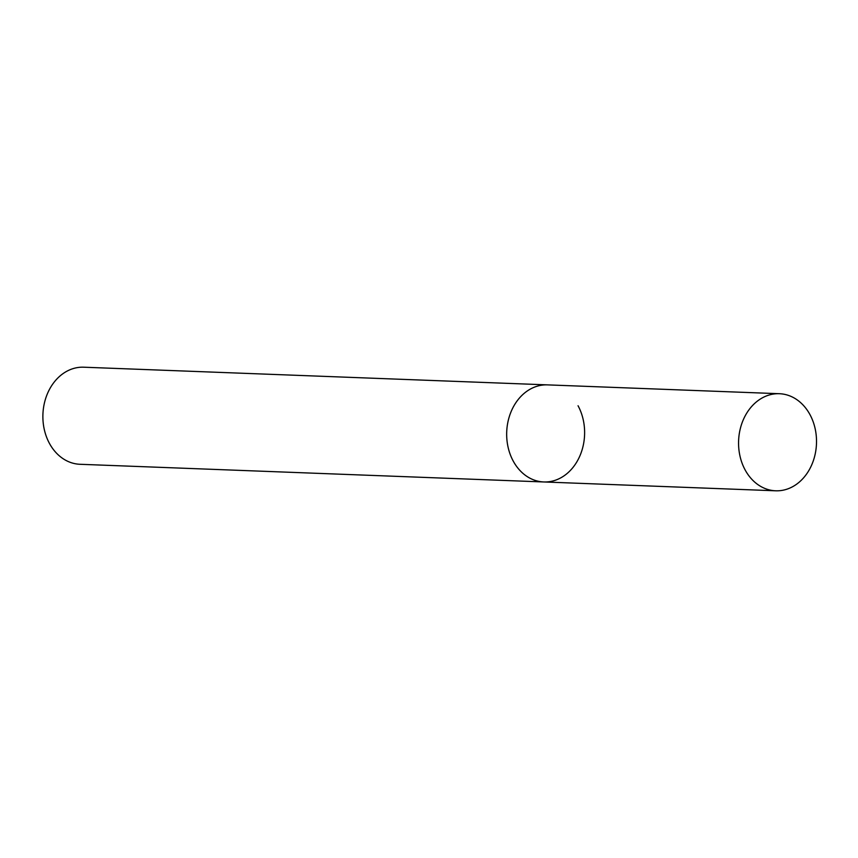 <?xml version="1.0" encoding="UTF-8"?>
<svg xmlns="http://www.w3.org/2000/svg" width="858" height="858" viewBox="0 0 858 858"><rect width="100%" height="100%" fill="white"/><g stroke="black" fill="none" stroke-linecap="round" stroke-linejoin="round"><path stroke-width="1.29" d="M523.981 393.511A48.574 38.964 92.2 0 0 508.086 447.211A48.574 38.964 92.2 0 0 543.8 481.96A48.574 38.964 -87.8 0 1 513.245 461.089A48.574 38.964 -87.8 0 1 511.711 410.242A48.574 38.964 -87.8 0 1 547.49 384.877A48.574 38.964 92.2 0 0 523.981 393.511M755.866 402.348A48.574 38.964 92.2 0 0 739.982 456.048A48.574 38.964 92.2 0 0 775.686 490.797A48.574 38.964 92.2 0 0 799.206 482.164A48.574 38.964 92.2 0 0 815.1 428.464A48.574 38.964 92.2 0 0 779.386 393.715A48.574 38.964 92.2 0 0 755.866 402.348M578.045 405.748A48.574 38.964 -87.8 0 1 579.579 456.595A48.574 38.964 -87.8 0 1 543.8 481.96L775.686 490.797M543.8 481.96L80.008 464.285A48.574 38.964 -87.8 0 1 49.453 443.414A48.574 38.964 -87.8 0 1 47.919 392.567A48.574 38.964 -87.8 0 1 83.709 367.203L779.386 393.715"/></g></svg>
